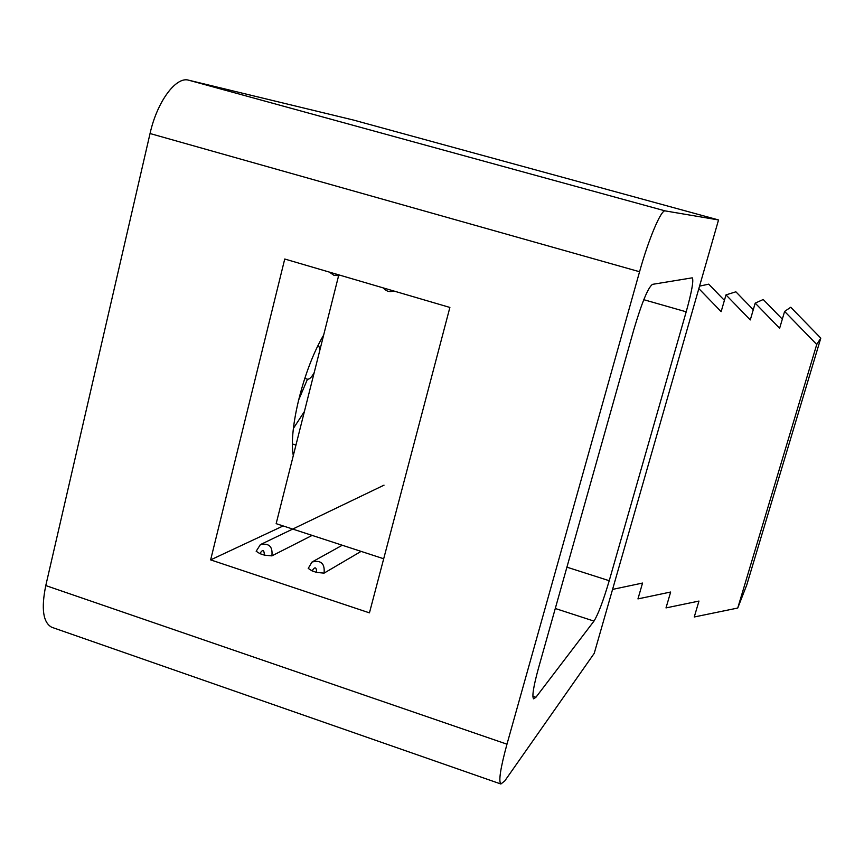 <?xml version="1.0" encoding="UTF-8"?>
<svg xmlns="http://www.w3.org/2000/svg" width="864" height="864" viewBox="0 0 864 864"><rect width="100%" height="100%" fill="white"/><g stroke="black" fill="none" stroke-linecap="round" stroke-linejoin="round"><path stroke-width="1.3" d="M612.565 589.41L718.535 219.953L665.226 210.902C661.273 209.261 648.81 238.442 639.565 271.739L506.974 744.185C500.44 768.182 498.409 781.466 500.882 784.004L504.77 780.937L594.238 653.335L612.565 589.41L642.546 583.049L637.956 598.892L670.658 592.024L666.004 607.91L698.965 601.063L694.256 616.982L737.737 608.04L816.739 344.466L784.609 311.429L779.62 328.277L755.201 303.124L750.276 319.939L725.998 294.883L721.138 311.645L698.846 288.619M718.535 219.953L353.408 120.042L188.644 80.19C176.008 76.216 157.064 101.704 150.044 133.531L45.781 585.565C41.062 608.731 43.07 622.642 51.797 627.286L52.466 627.512M293.404 428.404L304.398 411.523M692.118 277.852L652.471 284.353C648.043 287.561 641.855 302.551 633.906 329.346L538.456 668.228C533.423 686.664 531.824 696.87 533.66 698.857L535.928 697.27L593.989 621.097C598.169 614.347 603.256 600.89 609.228 580.716L686.2 311.818C691.762 291.751 693.792 280.433 692.302 277.862L692.118 277.852M312.152 535.399L271.879 555.876L264.384 555.131L259.891 553.64C262.645 549.148 264.136 549.634 264.384 555.131M271.879 555.876C272.905 546.664 269.082 542.894 260.399 544.59L256.165 551.254L259.891 553.64M210.632 559.883L284.742 259.016L449.885 307.444L369.446 612.857L210.632 559.883L283.165 525.938M361.098 551.383L324.065 573.134L316.667 572.422L312.109 570.91C314.917 566.395 316.429 566.903 316.667 572.422M324.065 573.134C324.994 563.512 320.976 559.818 311.99 562.043L308.221 568.404L312.109 570.91M724.41 300.359L708.707 284.159L699.548 286.146M753.268 309.722L735.88 291.805L725.998 294.883M782.32 319.151L763.225 299.506L755.201 303.124M737.737 608.04L746.723 585.09L820.8 338.126L790.744 307.249L784.609 311.429M820.8 338.126L816.739 344.466M323.633 335.146C303.707 368.312 288.392 429.71 293.296 455.576M383.692 558.76L276.156 523.66L338.645 275.562M304.754 378.367L307.476 379.21L298.415 400.583M318.362 344.952L320.026 349.477M314.194 372.611C311.666 377.222 309.42 379.415 307.476 379.21M188.644 80.19L665.226 210.902M150.044 133.531L639.565 271.739M394.448 291.19L391.597 291.438L393.509 290.909M329.314 272.084L334.033 275.368L339.444 275.054M45.781 585.565L506.974 744.185M532.872 696.244L535.928 697.27M292.486 443.977L295.942 445.068M555.282 608.494L593.989 621.097M566.924 567.173L609.228 580.716M643.788 299.7L686.2 311.818M383.303 287.917C385.906 290.855 388.67 292.032 391.597 291.438M51.797 627.286L500.882 784.004M261.382 544.126L384.026 485.158M313.07 561.438L342.263 545.238M340.794 275.454L337.144 275.648"/></g></svg>

